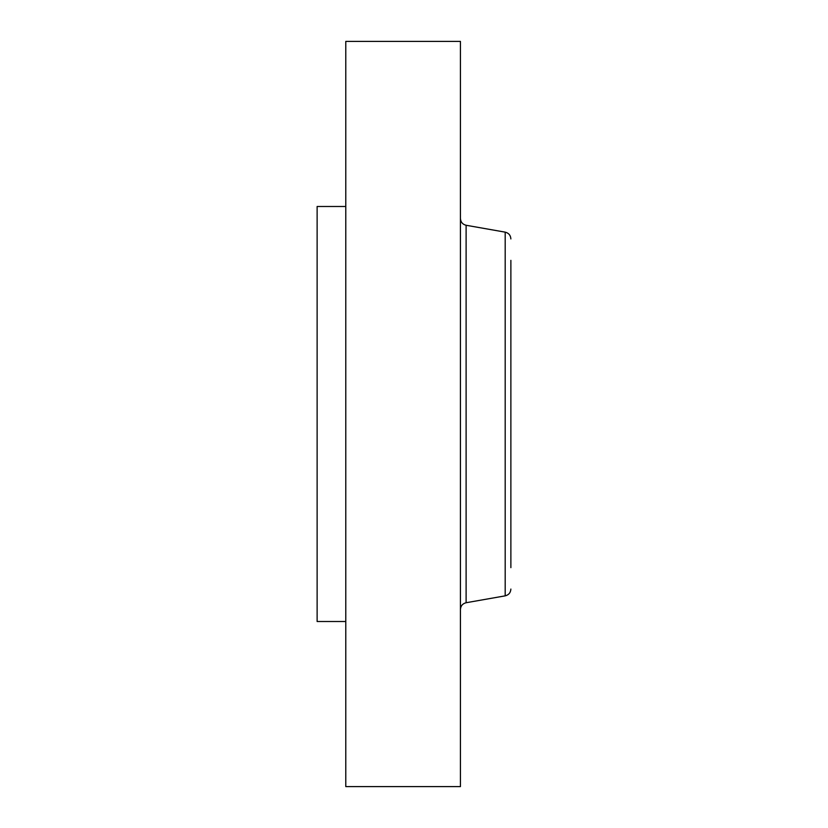 <?xml version="1.0" encoding="UTF-8"?>
<svg xmlns="http://www.w3.org/2000/svg" width="828" height="828" viewBox="0 0 828 828"><rect width="100%" height="100%" fill="white"/><g stroke="black" fill="none" stroke-linecap="round" stroke-linejoin="round"><path stroke-width="1.24" d="M345.783 621.507L317.124 621.507L317.124 206.493L345.783 206.493M345.783 786.6L345.783 41.4L460.43 41.4L460.43 786.6L345.783 786.6M510.876 567.646L510.876 260.354M505.194 232.15L466.112 225.268L466.112 602.732L505.194 595.85L505.194 232.15C508.723 233.041 510.617 235.297 510.876 238.93M466.112 225.268C462.583 224.378 460.689 222.121 460.43 218.488M466.112 602.732C462.583 603.622 460.689 605.879 460.43 609.511M505.194 595.85C508.723 594.959 510.617 592.703 510.876 589.07"/></g></svg>
